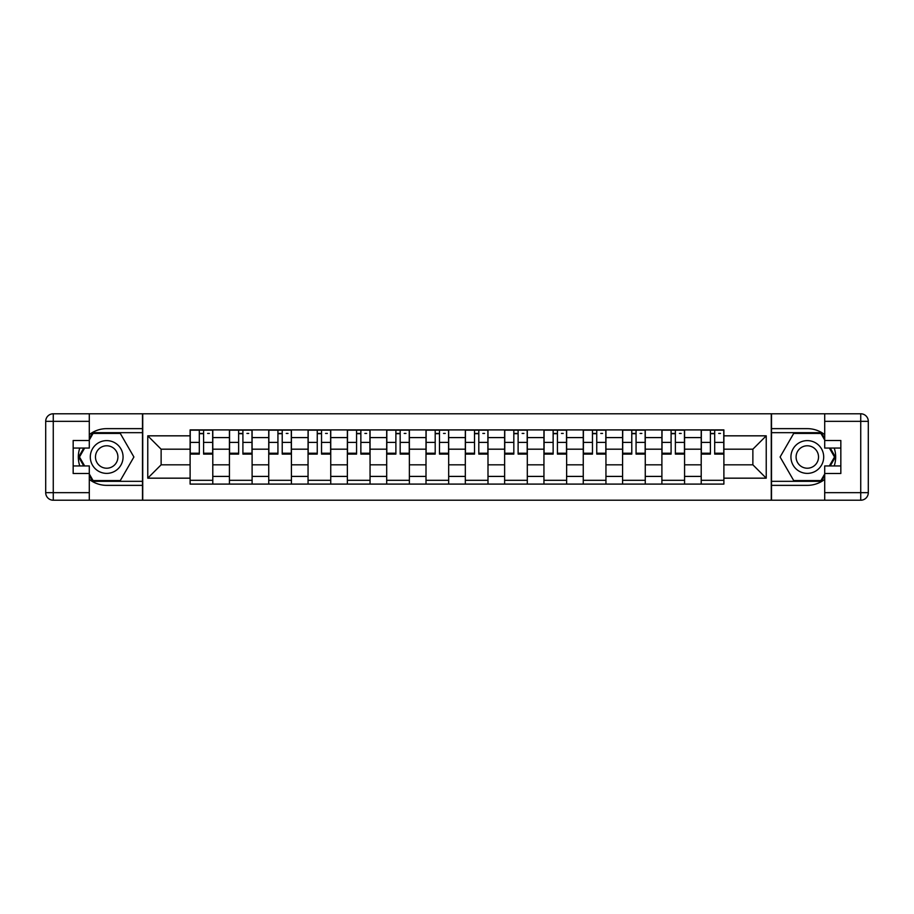 <?xml version="1.0" encoding="UTF-8"?>
<svg xmlns="http://www.w3.org/2000/svg" width="914" height="914" viewBox="0 0 914 914"><rect width="100%" height="100%" fill="white"/><g stroke="black" fill="none" stroke-linecap="round" stroke-linejoin="round"><path stroke-width="1.37" d="M89.298 479.393A28.357 28.357 0 0 0 106.687 485.357L142.481 485.357L142.481 500.221L771.519 500.221L771.519 485.357L807.313 485.357A28.357 28.357 0 0 0 824.702 479.393M824.702 434.607A28.357 28.357 0 0 0 807.313 428.643L771.519 428.643L771.519 413.779L142.481 413.779L142.481 428.643L106.687 428.643A28.357 28.357 0 0 0 89.298 434.607M229.425 484.089L229.425 437.589L212.791 437.589L212.791 484.089M212.791 437.589L212.791 429.911M229.425 437.589L229.425 429.911M252.104 429.911L252.104 484.089M268.739 484.089L268.739 429.911M291.417 429.911L291.417 484.089M308.052 484.089L308.052 429.911M330.742 429.911L330.742 484.089M347.366 484.089L347.366 429.911M370.056 429.911L370.056 484.089M386.691 484.089L386.691 429.911M409.369 429.911L409.369 484.089M426.004 484.089L426.004 429.911M448.683 429.911L448.683 484.089M465.317 484.089L465.317 429.911M487.996 429.911L487.996 484.089M504.631 484.089L504.631 429.911M527.309 429.911L527.309 484.089M543.944 484.089L543.944 429.911M566.634 429.911L566.634 484.089M583.258 484.089L583.258 429.911M605.948 429.911L605.948 484.089M622.583 484.089L622.583 429.911M645.261 429.911L645.261 484.089M661.896 484.089L661.896 429.911M684.575 429.911L684.575 484.089M701.209 484.089L701.209 429.911M701.209 464.815L684.575 464.815M661.896 464.815L645.261 464.815M622.583 464.815L605.948 464.815M583.258 464.815L566.634 464.815M543.944 464.815L527.309 464.815M504.631 464.815L487.996 464.815M465.317 464.815L448.683 464.815M426.004 464.815L409.369 464.815M386.691 464.815L370.056 464.815M347.366 464.815L330.742 464.815M308.052 464.815L291.417 464.815M268.739 464.815L252.104 464.815M229.425 464.815L212.791 464.815M701.209 449.185L684.575 449.185M661.896 449.185L645.261 449.185M622.583 449.185L605.948 449.185M583.258 449.185L566.634 449.185M543.944 449.185L527.309 449.185M504.631 449.185L487.996 449.185M465.317 449.185L448.683 449.185M426.004 449.185L409.369 449.185M386.691 449.185L370.056 449.185M347.366 449.185L330.742 449.185M308.052 449.185L291.417 449.185M268.739 449.185L252.104 449.185M229.425 449.185L212.791 449.185M161.127 464.815L190.112 464.815L190.112 449.185L161.127 449.185L161.127 464.815L147.771 478.171L147.771 435.829L190.112 435.829L190.112 449.185M723.888 449.185L723.888 464.815L752.873 464.815L752.873 449.185L723.888 449.185L723.888 429.911L190.112 429.911L190.112 435.829M723.888 435.829L766.229 435.829L766.229 478.171L723.888 478.171L723.888 464.815M190.112 464.815L190.112 484.089L723.888 484.089L723.888 478.171M190.112 478.171L147.771 478.171M771.267 500.221L771.267 413.779M142.733 500.221L142.733 413.779M212.791 480.307L190.112 480.307M199.309 433.693L203.594 433.693M252.104 480.307L229.425 480.307M238.623 433.693L242.907 433.693M291.417 480.307L268.739 480.307M277.936 433.693L282.22 433.693M330.742 480.307L308.052 480.307M317.249 433.693L321.534 433.693M370.056 480.307L347.366 480.307M356.574 433.693L360.859 433.693M409.369 480.307L386.691 480.307M395.888 433.693L400.172 433.693M448.683 480.307L426.004 480.307M435.201 433.693L439.485 433.693M487.996 480.307L465.317 480.307M474.515 433.693L478.799 433.693M527.309 480.307L504.631 480.307M513.828 433.693L518.112 433.693M566.634 480.307L543.944 480.307M553.141 433.693L557.426 433.693M605.948 480.307L583.258 480.307M592.466 433.693L596.751 433.693M645.261 480.307L622.583 480.307M631.78 433.693L636.064 433.693M684.575 480.307L661.896 480.307M671.093 433.693L675.377 433.693M723.888 480.307L701.209 480.307M710.406 433.693L714.691 433.693M147.771 435.829L161.127 449.185M752.873 464.815L766.229 478.171M752.873 449.185L766.229 435.829M203.594 453.23L212.665 453.23L212.665 454.098L203.594 454.098L203.594 430.163L212.665 430.163L207.627 430.163M212.665 453.23L212.665 430.163M199.309 433.43L203.594 433.43M207.627 433.43L209.386 433.43M195.276 430.163L190.238 430.163L190.238 454.098L199.309 454.098L199.309 430.163L195.653 430.163M190.238 430.163L207.25 430.163M242.907 453.23L251.978 453.23L251.978 454.098L242.907 454.098L242.907 430.163L251.978 430.163L246.94 430.163M251.978 453.23L251.978 430.163M238.623 433.43L242.907 433.43M246.94 433.43L248.699 433.43M234.59 430.163L229.551 430.163L229.551 454.098L238.623 454.098L238.623 430.163L234.967 430.163M229.551 430.163L246.563 430.163M282.22 453.23L291.292 453.23L291.292 454.098L282.22 454.098L282.22 430.163L291.292 430.163L286.253 430.163M291.292 453.23L291.292 430.163M277.936 433.43L282.22 433.43M286.253 433.43L288.024 433.43M273.903 430.163L268.865 430.163L268.865 454.098L277.936 454.098L277.936 430.163L274.28 430.163M268.865 430.163L285.876 430.163M79.781 448.054A28.357 28.357 0 0 0 79.781 465.946M142.481 413.779L89.298 413.779L89.298 448.054L73.166 448.054M142.481 500.221L53.263 500.221A7.563 7.563 0 0 1 45.7 492.657L45.7 421.343A7.563 7.563 0 0 1 53.263 413.779L89.298 413.779M142.481 485.357L142.481 428.643M73.166 465.946L89.298 465.946L89.298 500.221M89.298 440.491L73.166 440.491L73.166 473.509L89.298 473.509M142.481 432.676L92.645 432.676L89.298 438.48M89.298 475.52L92.645 481.324L142.481 481.324M83.768 448.054L78.604 457L83.768 465.946M834.219 465.946A28.357 28.357 0 0 0 834.219 448.054M771.519 500.221L824.702 500.221L824.702 465.946L840.834 465.946M771.519 413.779L860.737 413.779A7.563 7.563 0 0 1 868.3 421.343L868.3 492.657A7.563 7.563 0 0 1 860.737 500.221L824.702 500.221M771.519 428.643L771.519 485.357M840.834 448.054L824.702 448.054L824.702 413.779M824.702 473.509L840.834 473.509L840.834 440.491L824.702 440.491M771.519 481.324L821.355 481.324L824.702 475.52M824.702 438.48L821.355 432.676L771.519 432.676M830.232 465.946L835.396 457L830.232 448.054M90.303 457A16.383 16.383 0 0 0 106.687 473.383A16.383 16.383 0 0 0 123.07 457A16.383 16.383 0 0 0 106.687 440.617A16.383 16.383 0 0 0 90.303 457M95.479 457A11.219 11.219 0 0 0 106.687 468.219A11.219 11.219 0 0 0 117.906 457A11.219 11.219 0 0 0 106.687 445.781A11.219 11.219 0 0 0 95.479 457M89.298 439.988L93.079 433.43L120.294 433.43L133.901 457L120.294 480.57L93.079 480.57L89.298 474.012M84.648 465.946L79.484 457L84.648 448.054M790.93 457A16.383 16.383 0 0 0 807.313 473.383A16.383 16.383 0 0 0 823.697 457A16.383 16.383 0 0 0 807.313 440.617A16.383 16.383 0 0 0 790.93 457M796.094 457A11.219 11.219 0 0 0 807.313 468.219A11.219 11.219 0 0 0 818.521 457A11.219 11.219 0 0 0 807.313 445.781A11.219 11.219 0 0 0 796.094 457M824.702 474.012L820.921 480.57L793.706 480.57L780.099 457L793.706 433.43L820.921 433.442L824.702 439.988M829.352 448.054L834.516 457L829.352 465.946M321.534 453.23L330.617 453.23L330.617 454.098L321.534 454.098L321.534 430.163L330.617 430.163L325.567 430.163M330.617 453.23L330.617 430.163M317.249 433.43L321.534 433.43M325.567 433.43L327.338 433.43M313.216 430.163L308.178 430.163L308.178 454.098L317.249 454.098L317.249 430.163L313.605 430.163M308.178 430.163L325.19 430.163M360.859 453.23L369.93 453.23L369.93 454.098L360.859 454.098L360.859 430.163L369.93 430.163L364.892 430.163M369.93 453.23L369.93 430.163M356.574 433.43L360.859 433.43M364.892 433.43L366.651 433.43M352.541 430.163L347.491 430.163L347.491 454.098L356.574 454.098L356.574 430.163L352.918 430.163M347.491 430.163L364.503 430.163M400.172 453.23L409.244 453.23L409.244 454.098L400.172 454.098L400.172 430.163L409.244 430.163L404.205 430.163M409.244 453.23L409.244 430.163M395.888 433.43L400.172 433.43M404.205 433.43L405.965 433.43M391.855 430.163L386.816 430.163L386.816 454.098L395.888 454.098L395.888 430.163L392.232 430.163M386.816 430.163L403.828 430.163M439.485 453.23L448.557 453.23L448.557 454.098L439.485 454.098L439.485 430.163L448.557 430.163L443.519 430.163M448.557 453.23L448.557 430.163M435.201 433.43L439.485 433.43M443.519 433.43L445.278 433.43M431.168 430.163L426.13 430.163L426.13 454.098L435.201 454.098L435.201 430.163L431.545 430.163M426.13 430.163L443.141 430.163M478.799 453.23L487.87 453.23L487.87 454.098L478.799 454.098L478.799 430.163L487.87 430.163L482.832 430.163M487.87 453.23L487.87 430.163M474.515 433.43L478.799 433.43M482.832 433.43L484.591 433.43M470.482 430.163L465.443 430.163L465.443 454.098L474.515 454.098L474.515 430.163L470.859 430.163M465.443 430.163L482.455 430.163M518.112 453.23L527.184 453.23L527.184 454.098L518.112 454.098L518.112 430.163L527.184 430.163L522.145 430.163M527.184 453.23L527.184 430.163M513.828 433.43L518.112 433.43M522.145 433.43L523.916 433.43M509.795 430.163L504.757 430.163L504.757 454.098L513.828 454.098L513.828 430.163L510.172 430.163M504.757 430.163L521.768 430.163M557.426 453.23L566.509 453.23L566.509 454.098L557.426 454.098L557.426 430.163L566.509 430.163L561.459 430.163M566.509 453.23L566.509 430.163M553.141 433.43L557.426 433.43M561.459 433.43L563.23 433.43M549.12 430.163L544.07 430.163L544.07 454.098L553.141 454.098L553.141 430.163L549.497 430.163M544.07 430.163L561.082 430.163M596.751 453.23L605.822 453.23L605.822 454.098L596.751 454.098L596.751 430.163L605.822 430.163L600.784 430.163M605.822 453.23L605.822 430.163M592.466 433.43L596.751 433.43M600.784 433.43L602.543 433.43M588.433 430.163L583.395 430.163L583.395 454.098L592.466 454.098L592.466 430.163L588.81 430.163M583.395 430.163L600.395 430.163M636.064 453.23L645.135 453.23L645.135 454.098L636.064 454.098L636.064 430.163L645.135 430.163L640.097 430.163M645.135 453.23L645.135 430.163M631.78 433.43L636.064 433.43M640.097 433.43L641.856 433.43M627.747 430.163L622.708 430.163L622.708 454.098L631.78 454.098L631.78 430.163L628.124 430.163M622.708 430.163L639.72 430.163M675.377 453.23L684.449 453.23L684.449 454.098L675.377 454.098L675.377 430.163L684.449 430.163L679.41 430.163M684.449 453.23L684.449 430.163M671.093 433.43L675.377 433.43M679.41 433.43L681.17 433.43M667.06 430.163L662.022 430.163L662.022 454.098L671.093 454.098L671.093 430.163L667.437 430.163M662.022 430.163L679.033 430.163M714.691 453.23L723.762 453.23L723.762 454.098L714.691 454.098L714.691 430.163L723.762 430.163L718.724 430.163M723.762 453.23L723.762 430.163M710.406 433.43L714.691 433.43M718.724 433.43L720.495 433.43M706.373 430.163L701.335 430.163L701.335 454.098L710.406 454.098L710.406 430.163L706.751 430.163M701.335 430.163L718.347 430.163M661.896 437.589L645.261 437.589M622.583 437.589L605.948 437.589M583.258 437.589L566.634 437.589M543.944 437.589L527.309 437.589M504.631 437.589L487.996 437.589M465.317 437.589L448.683 437.589M426.004 437.589L409.369 437.589M386.691 437.589L370.056 437.589M347.366 437.589L330.742 437.589M308.052 437.589L291.417 437.589M268.739 437.589L252.104 437.589M701.209 437.589L684.575 437.589M661.896 476.411L645.261 476.411M622.583 476.411L605.948 476.411M583.258 476.411L566.634 476.411M543.944 476.411L527.309 476.411M504.631 476.411L487.996 476.411M465.317 476.411L448.683 476.411M426.004 476.411L409.369 476.411M386.691 476.411L370.056 476.411M347.366 476.411L330.742 476.411M308.052 476.411L291.417 476.411M268.739 476.411L252.104 476.411M229.425 476.411L212.791 476.411M701.209 476.411L684.575 476.411M203.594 442.399L212.665 442.399M190.238 453.23L199.309 453.23M190.238 442.399L199.309 442.399M242.907 442.399L251.978 442.399M229.551 453.23L238.623 453.23M229.551 442.399L238.623 442.399M282.22 442.399L291.292 442.399M268.865 453.23L277.936 453.23M268.865 442.399L277.936 442.399M89.298 421.343L53.263 421.343L53.263 492.657L89.298 492.657M45.7 421.343L53.263 421.343L53.263 413.779M53.263 500.221L53.263 492.657L45.7 492.657M824.702 492.657L860.737 492.657L860.737 421.343L824.702 421.343M868.3 492.657L860.737 492.657L860.737 500.221M860.737 413.779L860.737 421.343L868.3 421.343M321.534 442.399L330.617 442.399M308.178 453.23L317.249 453.23M308.178 442.399L317.249 442.399M360.859 442.399L369.93 442.399M347.491 453.23L356.574 453.23M347.491 442.399L356.574 442.399M400.172 442.399L409.244 442.399M386.816 453.23L395.888 453.23M386.816 442.399L395.888 442.399M439.485 442.399L448.557 442.399M426.13 453.23L435.201 453.23M426.13 442.399L435.201 442.399M478.799 442.399L487.87 442.399M465.443 453.23L474.515 453.23M465.443 442.399L474.515 442.399M518.112 442.399L527.184 442.399M504.757 453.23L513.828 453.23M504.757 442.399L513.828 442.399M557.426 442.399L566.509 442.399M544.07 453.23L553.141 453.23M544.07 442.399L553.141 442.399M596.751 442.399L605.822 442.399M583.395 453.23L592.466 453.23M583.395 442.399L592.466 442.399M636.064 442.399L645.135 442.399M622.708 453.23L631.78 453.23M622.708 442.399L631.78 442.399M675.377 442.399L684.449 442.399M662.022 453.23L671.093 453.23M662.022 442.399L671.093 442.399M714.691 442.399L723.762 442.399M701.335 453.23L710.406 453.23M701.335 442.399L710.406 442.399"/></g></svg>
